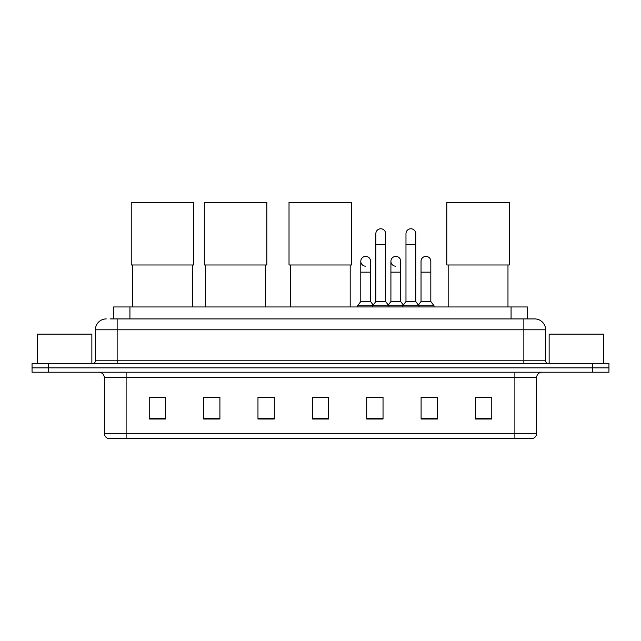 <?xml version="1.0" encoding="UTF-8"?>
<svg xmlns="http://www.w3.org/2000/svg" width="641" height="641" viewBox="0 0 641 641"><rect width="100%" height="100%" fill="white"/><g stroke="black" fill="none" stroke-linecap="round" stroke-linejoin="round"><path stroke-width="0.96" d="M113.617 318.922L113.617 306.959L527.383 306.959L527.383 318.922M110.324 318.922L534.73 318.922A10.873 10.873 0 0 1 545.603 329.795L545.603 360.787C545.747 362.429 546.661 363.335 548.327 363.511M110.076 318.922L117.143 318.922L117.143 329.795L95.397 329.795L95.397 360.787A2.716 2.716 0 0 1 92.673 363.511M106.27 318.922A10.873 10.873 0 0 0 95.397 329.795M48.363 363.511L32.05 363.511L32.05 367.862L48.363 367.862L32.05 367.862L32.05 372.213L48.363 372.213L48.363 367.862L592.637 367.862L48.363 367.862L48.363 363.511L592.637 363.511L592.637 367.862L608.95 367.862L592.637 367.862L592.637 372.213L48.363 372.213M592.637 372.213L608.95 372.213L608.95 363.511L592.637 363.511M545.603 329.795L523.857 329.795L523.857 318.922L534.73 318.922M536.637 433.324C536.485 435.928 535.179 437.667 532.719 438.548L514.883 438.548L514.883 433.324L536.637 433.324L536.637 377.645A5.44 5.44 0 0 1 542.07 372.213M514.883 438.548L108.281 438.548A5.44 5.44 0 0 1 104.363 433.324L104.363 377.645C104.042 374.344 102.231 372.533 98.93 372.213M491.775 419.022L491.775 397.276L475.462 397.276L475.462 419.022L491.775 419.022M437.402 419.022L437.402 397.276L421.089 397.276L421.089 419.022L437.402 419.022M383.03 419.022L383.03 397.276L366.716 397.276L366.716 419.022L383.03 419.022M165.538 419.022L165.538 397.276L149.225 397.276L149.225 419.022L165.538 419.022M219.911 419.022L219.911 397.276L203.598 397.276L203.598 419.022L219.911 419.022M274.284 419.022L274.284 397.276L257.97 397.276L257.97 419.022L274.284 419.022M328.657 419.022L328.657 397.276L312.343 397.276L312.343 419.022L328.657 419.022M421.089 397.388L431.369 397.388M274.284 397.276L257.97 397.388L274.284 397.276M214.639 397.388L219.911 397.388M375.305 397.388L371.123 397.388M328.657 397.388L312.343 397.388M165.538 397.388L149.225 397.388M383.03 397.388L366.716 397.388M491.775 397.388L475.462 397.388M91.863 363.511L91.863 334.145L37.49 334.145L37.49 363.511M132.583 264.981L132.583 306.959M192.396 264.981L192.396 306.959M131.229 202.452L193.758 202.452L193.758 264.981L131.229 264.981L131.229 202.452M205.665 264.981L205.665 306.959M265.478 264.981L265.478 306.959M204.303 202.452L266.832 202.452L266.832 264.981L204.303 264.981L204.303 202.452M290.381 264.981L290.381 306.959M350.186 264.981L350.186 306.959M289.019 202.452L351.548 202.452L351.548 264.981L289.019 264.981L289.019 202.452M448.171 264.981L448.171 306.959M507.976 264.981L507.976 306.959M446.809 202.452L509.339 202.452L509.339 264.981L446.809 264.981L446.809 202.452M375.85 244.541L385.642 244.541L385.642 301.526L375.85 301.526L375.85 233.669A4.896 4.896 0 0 1 381.05 228.781A4.896 4.896 0 0 1 385.642 233.669A4.896 4.896 0 0 0 381.05 228.781M375.85 301.526L372.589 305.877L372.589 306.959M385.642 301.526L388.903 305.877L357.526 305.877L357.526 306.959M405.977 301.526L405.977 244.541L415.761 244.541L415.761 301.526L405.977 301.526L402.716 305.877L388.903 305.877L388.903 306.959M405.977 244.541L405.977 233.669A4.896 4.896 0 0 1 411.177 228.781A4.896 4.896 0 0 1 415.761 233.669A4.896 4.896 0 0 0 411.177 228.781M415.761 301.526L419.022 305.877L402.716 305.877L402.716 306.959M430.824 301.526L430.824 272.161L421.033 272.161L421.033 301.526L430.824 301.526L434.085 305.877L419.022 305.877L419.022 306.959M365.378 266.175A4.896 4.896 0 0 1 360.787 261.288A4.896 4.896 0 0 1 365.995 256.4A4.896 4.896 0 0 1 370.578 261.288L370.578 272.161L360.787 272.161L360.787 261.288M370.578 272.161L370.578 301.526L360.787 301.526L360.787 272.161M360.787 301.526L357.526 305.877M370.578 301.526L373.214 305.036M395.497 266.175A4.896 4.896 0 0 1 390.914 261.288A4.896 4.896 0 0 1 396.114 256.4A4.896 4.896 0 0 1 400.697 261.288L400.697 272.161L390.914 272.161L390.914 261.288M400.697 272.161L400.697 301.526L390.914 301.526L390.914 272.161M390.914 301.526L388.278 305.036M400.697 301.526L403.341 305.036M421.033 272.161L421.033 261.288A4.896 4.896 0 0 1 426.241 256.4A4.896 4.896 0 0 1 430.824 261.288L430.824 272.161M421.033 301.526L418.397 305.036M434.085 305.877L434.085 306.959M603.51 363.511L603.51 334.145L549.137 334.145L549.137 363.511M129.931 318.922L129.931 306.959M511.069 318.922L511.069 306.959M117.143 363.511L117.143 360.787L545.603 360.787M95.397 360.787L117.143 360.787L117.143 329.795L523.857 329.795L523.857 363.511M514.883 372.213L514.883 377.645L104.363 377.645M536.637 377.645L514.883 377.645L514.883 433.324L126.117 433.324L126.117 438.548M104.363 433.324L126.117 433.324L126.117 372.213M328.657 418.269L312.343 418.269M274.284 418.269L257.97 418.269M219.911 418.269L203.598 418.269M165.538 418.269L149.225 418.269M383.03 418.269L366.716 418.269M437.402 418.269L421.089 418.269M491.775 418.269L475.462 418.269M385.642 244.541L385.642 233.669M415.761 244.541L415.761 233.669"/></g></svg>
